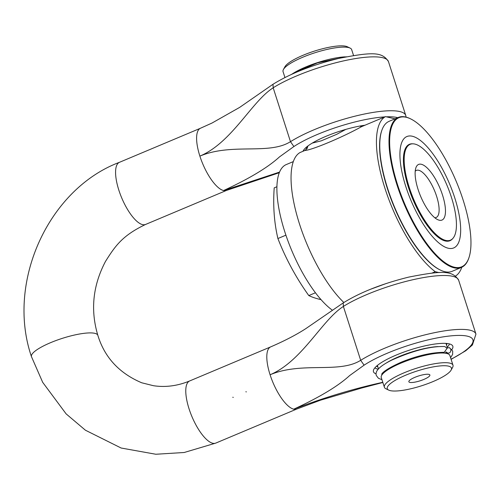 <?xml version="1.0" encoding="UTF-8"?>
<svg xmlns="http://www.w3.org/2000/svg" width="501" height="501" viewBox="0 0 501 501"><rect width="100%" height="100%" fill="white"/><g stroke="black" fill="none" stroke-linecap="round" stroke-linejoin="round"><path stroke-width="0.75" d="M382.777 382.25L380.641 382.789C351.796 389.239 322.838 398.038 293.774 409.185C319.557 397.274 338.188 386.064 349.66 375.556L364.089 365.179L360.676 360.307C339.171 373.884 302.159 361.284 270.083 374.761C302.159 361.284 321.88 320.033 343.385 306.455L343.204 302.911L305.904 328.575C296.385 334.749 284.649 340.849 270.697 346.874M447.205 347.212A39.51 9.056 162.2 0 0 449.41 343.899M374.88 367.834A39.51 9.056 162.2 0 0 378.274 369.181M451.908 349.529A41.683 9.55 162.2 0 0 452.271 345.333A41.683 9.55 162.2 0 0 410.231 349.898A41.683 9.55 162.2 0 0 373.383 370.659A41.683 9.55 162.2 0 0 376.126 373.865M377.835 366.864A37.481 8.586 -17.8 0 1 376.533 366.156M447.092 343.504A37.481 8.586 -17.8 0 1 446.441 344.838M31.5 356.756A34.863 7.991 -17.8 0 1 31.469 356.668A34.863 7.991 -17.8 0 1 31.457 356.637A34.863 7.991 -17.8 0 1 50.526 342.697A34.863 7.991 -17.8 0 1 94.789 333.322A34.863 7.991 -17.8 0 1 97.852 335.332A34.863 7.991 -17.8 0 1 97.877 335.432M306.938 148.784A37.481 8.586 -17.8 0 1 305.917 147.607M364.991 125.219A42.128 9.657 162.2 0 0 303.274 150.701A42.128 9.657 162.2 0 0 302.992 151.289M279.464 156.913L293.893 146.536L290.48 141.664C268.968 155.241 231.957 142.641 199.88 156.118C231.957 142.641 251.677 101.39 273.189 87.807L272.995 84.274L239.616 107.414L211.979 123.058L200.456 128.25A33.705 11.711 67.2 0 0 199.88 156.118A33.705 11.711 67.2 0 0 223.571 190.543C249.354 178.632 267.985 167.422 279.464 156.913M279.545 172.094L223.571 190.543A33.705 11.711 67.2 0 0 226.584 190.386L279.301 172.701M381.925 374.122C381.468 375.355 379.864 371.667 401.614 362.029C417.521 355.61 431.712 352.378 444.193 352.335L447.067 348.389L444.907 346.567C431.098 345.991 413.356 350.512 391.669 360.138C379.771 366.043 374.667 371.185 376.357 375.556L378.437 378.28L381.956 379.702M446.886 347.957L449.447 347.656L450.837 349.266C451.019 352.216 449.773 353.449 447.105 352.973L445.959 351.827M350.105 48.09L347.299 46.75A33.705 7.722 162.2 0 0 303.005 55.298A33.705 7.722 162.2 0 0 284.925 66.771L283.428 69.501A36.028 8.254 -17.8 0 1 302.754 57.233A36.028 8.254 -17.8 0 1 350.105 48.09A36.028 8.254 -17.8 0 1 351.664 49.63L353.537 55.473M414.897 377.334A11.041 2.53 162.2 0 0 408.973 381.092A11.041 2.53 162.2 0 0 420.145 380.791A11.041 2.53 162.2 0 0 429.407 374.535A11.041 2.53 162.2 0 0 414.897 377.334M405.71 375.193A33.705 7.722 -17.8 0 1 438.801 366.056A33.705 7.722 -17.8 0 1 451.113 370.101A33.705 7.722 -17.8 0 1 421.736 385.732A33.705 7.722 -17.8 0 1 388.745 390.122A33.705 7.722 -17.8 0 1 405.71 375.193M343.855 302.491A87.161 30.292 -112.8 0 1 297.776 218.373A87.161 30.292 -112.8 0 1 300.08 152.517L304.802 150.519L307.113 148.521L307.958 145.948M345.778 129.408L336.71 134.331L321.241 140.837L312.261 143.098M359.705 126.083L361.835 126.54L385.463 116.614A87.161 30.292 67.2 0 0 384.925 188.219A87.161 30.292 67.2 0 0 435.263 271.711L439.158 272.619M395.007 118.843L385.463 116.614M445.802 353.261A36.028 8.254 162.2 0 0 446.485 352.535M438.006 346.586A36.028 8.254 162.2 0 0 391.613 360.019A36.028 8.254 162.2 0 0 385.714 363.375M382.495 373.195A36.028 8.254 162.2 0 0 383.265 373.339M451.113 370.101L452.616 367.371A36.028 8.254 162.2 0 0 452.985 365.21A36.028 8.254 162.2 0 0 404.075 372.813A36.028 8.254 162.2 0 0 384.38 387.242A36.028 8.254 162.2 0 0 385.939 388.782L388.745 390.122M384.38 387.242L381.267 377.547A36.028 8.254 -17.8 0 1 413.043 358.672A36.028 8.254 -17.8 0 1 449.873 355.522L452.985 365.21M284.931 77.505L283.059 71.656A36.028 8.254 -17.8 0 1 283.428 69.501M292.672 73.66A36.028 8.254 -17.8 0 1 344.982 56.857M361.835 126.54L361.54 126.672C342.922 137.086 312.117 150.037 304.921 150.482L304.802 150.519M386.415 283.441L369.92 289.49M455.591 276.007A87.161 30.292 67.2 0 0 461.816 267.233M432.075 273.051L435.263 271.711M412.837 143.818A52.298 18.174 67.2 0 0 409.43 144.294A52.298 18.174 67.2 0 0 412.943 199.548A52.298 18.174 67.2 0 0 449.967 240.712A52.298 18.174 67.2 0 0 452.691 238.608M381.712 130.717L381.53 131.256A80.886 28.112 67.2 0 0 394.343 207.37A80.886 28.112 67.2 0 0 439.772 269.763L440.285 270.014A81.35 28.269 -112.8 0 1 394.594 207.264A81.35 28.269 -112.8 0 1 381.712 130.717A81.35 28.269 -112.8 0 1 389.127 121.311L398.37 117.428A81.35 28.269 67.2 0 0 400.155 194.056A81.35 28.269 67.2 0 0 454.106 267.81A81.35 28.269 67.2 0 0 461.434 267.409A81.35 28.269 67.2 0 0 468.842 258.002L469.024 257.464A80.886 28.112 -112.8 0 1 454.369 267.215A80.886 28.112 -112.8 0 1 395.984 179.634A80.886 28.112 -112.8 0 1 410.789 118.956A80.886 28.112 -112.8 0 1 456.211 181.356A80.886 28.112 -112.8 0 1 469.024 257.464M461.434 267.409L452.19 271.291A81.35 28.269 -112.8 0 1 444.863 271.699A81.35 28.269 -112.8 0 1 440.285 270.014M410.789 118.956L410.275 118.706A81.35 28.269 67.2 0 0 398.37 117.428M454.795 197.97A60.433 21.004 -112.8 0 1 433.628 237.894A60.433 21.004 -112.8 0 1 402.478 140.881A60.433 21.004 -112.8 0 1 454.795 197.97M415.21 171.248A25.532 8.874 -112.8 0 1 416.387 170.403A25.532 8.874 -112.8 0 1 436.634 196.354A25.532 8.874 -112.8 0 1 436.177 217.478A25.532 8.874 -112.8 0 1 434.755 217.722M442.533 195.108A30.179 10.49 67.2 0 0 427.867 168.637A30.179 10.49 67.2 0 0 415.849 167.916A30.179 10.49 67.2 0 0 420.633 196.317A30.179 10.49 67.2 0 0 437.58 219.595A30.179 10.49 67.2 0 0 442.533 195.108M451.376 197.169A51.985 18.067 -112.8 0 1 452.002 239.24A51.985 18.067 -112.8 0 1 413.644 199.254A51.985 18.067 -112.8 0 1 411.903 143.868A51.985 18.067 -112.8 0 1 451.376 197.169M276.915 186.729L274.21 187.862A260.902 175.544 -42.5 0 0 277.905 238.539A260.902 235.332 -152.1 0 0 308.791 295.571A260.902 59.788 162.2 0 0 321.066 299.654M332.42 310.232A81.35 28.269 -112.8 0 1 284.568 231.074A81.35 28.269 -112.8 0 1 286.265 164.566L293.317 161.598M411.903 143.868L410.789 144A52.298 18.174 67.2 0 0 409.229 144.382M449.766 240.793A52.298 18.174 67.2 0 0 451.132 239.941L452.002 239.24M315.448 292.772L308.791 295.571M285.914 235.169L277.905 238.539M382.858 382.495L361.484 388.075L320.44 400.199L296.786 409.035A33.705 11.711 -112.8 0 1 293.774 409.185A33.705 11.711 -112.8 0 1 270.083 374.761A33.705 11.711 -112.8 0 1 270.678 346.886L189.654 380.954C177.554 385.939 165.48 387.523 153.438 385.707L141.714 382.783C119.207 373.207 104.584 357.388 97.845 335.332L97.845 335.332C90.286 310.106 92.842 285.457 105.517 261.372C115.311 245.853 122.294 235.62 145.578 224.448L226.609 190.374M31.469 356.668L42.698 382.344L66.126 413.882L85.421 430.215L121.136 448.026L155.83 454.25L184.193 452.497L215.812 443.084A33.705 11.711 -112.8 0 1 215.781 443.091A33.705 11.711 -112.8 0 1 189.059 408.835A33.705 11.711 -112.8 0 1 189.654 380.954M31.457 356.637C5.849 281.881 48.835 188.745 119.501 162.293A33.705 11.711 67.2 0 0 119.457 162.311A33.705 11.711 67.2 0 0 118.856 190.186A33.705 11.711 67.2 0 0 142.547 224.611A33.705 11.711 67.2 0 0 145.578 224.448M119.457 162.311L200.481 128.243A33.705 11.711 67.2 0 0 200.463 128.25M364.089 365.179A62.782 14.385 -17.8 0 1 453.962 335.607A62.782 14.385 -17.8 0 1 451.05 359.198M343.335 306.462A67.403 15.443 -17.8 0 1 412.837 279.746A67.403 15.443 -17.8 0 1 458.647 280.203L475.95 334.098A67.403 15.443 162.2 0 0 430.14 333.641A67.403 15.443 162.2 0 0 360.639 360.357M343.385 306.455L360.676 360.307M293.893 146.536A62.782 14.385 -17.8 0 1 384.781 116.902M386.365 116.821A62.782 14.385 -17.8 0 1 397.781 117.672M406.092 117.121L405.754 115.455A67.403 15.443 162.2 0 0 359.943 114.998A67.403 15.443 162.2 0 0 290.436 141.714M273.133 87.813A67.403 15.443 -17.8 0 1 342.64 61.103A67.403 15.443 -17.8 0 1 388.444 61.56L405.754 115.455M290.48 141.664L273.189 87.807M296.805 409.023L215.781 443.091M233.272 397.381L232.777 397.268M246.348 391.882L245.853 391.769M343.185 302.923C360.319 292.302 382.157 283.698 408.691 277.116C443.304 270.308 452.453 270.565 458.647 280.203M451.107 359.367L465.792 350.719L472.405 344.995L475.95 334.098M272.989 84.281C290.123 73.66 311.954 65.055 338.494 58.467C373.101 51.666 382.257 51.916 388.444 61.56M291.582 74.336L294.331 72.683L317.615 62.819L346.291 56.77M382.131 373.702L382.72 373.903M446.566 353.405L446.942 352.886M447.136 352.479L447.105 352.973M449.447 347.656L452.704 351.044L452.61 354.445L450.562 357.67M307.094 146.517L307.082 148.584M447.355 347.681L445.984 343.404M378.499 368.93L377.378 365.436M445.47 352.641L445.477 353.211M383.497 373.113L383.171 372.644"/></g></svg>
